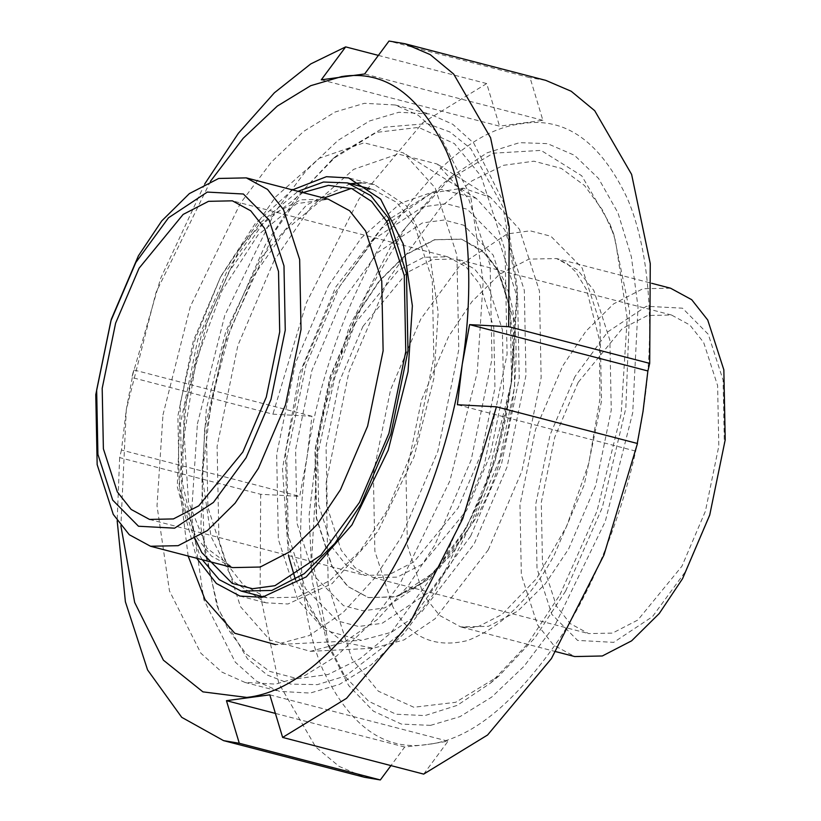 <?xml version="1.0" encoding="UTF-8"?>
<svg xmlns="http://www.w3.org/2000/svg" width="821" height="821" viewBox="0 0 821 821"><rect width="100%" height="100%" fill="white"/><g stroke="black" fill="none" stroke-linecap="round" stroke-linejoin="round"><path stroke-width="0.62" stroke-dasharray="4.11 3.08" d="M559.963 594.773L596.959 511.226L621.189 413.702L627.193 318.394L615.463 240.748L609.993 224.215L581.72 175.776L541.039 150.387L493.288 153.209L445.639 181.544L441.359 185.269L392.305 243.55L349.192 327.035L320.272 423.061L309.117 514.839L312.165 580.95L326.419 640.226L344.871 676.299L368.68 701.308L396.04 714.229L424.919 715.594L457.174 705.383L490.712 682.949L527.4 644.198L559.963 594.773M565.628 591.069L534.994 637.743L498.963 675.96L455.634 702.314L413.856 707.261L378.358 691.21L351.922 658.924L328.215 585.568L326.183 482.563L349.017 371.667L388.969 278.103L441.318 206.512L471.972 180.856L503.499 165.308L533.907 161.193L561.359 168.408L584.511 185.525L602.676 210.248L613.8 234.344L629.553 311.097L625.838 408.263L602.275 507.624L565.628 591.069M356.437 314.936L330.042 376.767L314.956 450.041L316.29 518.102L331.961 566.562L347.56 586.338L368.208 597.544L395.075 596.98L423.595 582.253L450.472 555.673L473.173 521.735L499.568 459.914L514.654 386.629L513.32 318.569L497.649 270.109L482.05 250.333L461.402 239.127L434.535 239.691L406.015 254.418L379.138 280.998L356.437 314.936M497.988 270.191C530.561 314.72 517.107 453.1 473.501 521.817L438.496 569.548L396.943 596.631L368.547 597.637L347.899 586.42L332.3 566.654L316.629 518.184L315.295 450.124L330.381 376.849L356.776 315.028L379.476 281.09L406.354 254.51L434.873 239.773L461.741 239.219L486.053 253.925L497.988 270.191M670.49 288.181L642.874 288.756L613.564 303.903L585.937 331.212L562.611 366.094L535.477 429.64L519.97 504.946L521.345 574.905L537.447 624.719L553.487 645.029L574.7 656.554M574.926 376.654L549.998 435.038L535.744 504.248L537.016 568.522L551.804 614.303L577.594 640.421L613.698 642.35L652.5 616.633L685.176 571.96L710.103 513.566L724.348 444.366L723.085 380.082L708.287 334.311L682.508 308.193L646.394 306.264L607.602 331.982L574.926 376.654M578.169 382.401L554.709 437.347L541.296 502.483L542.486 562.98L556.412 606.062L570.277 623.642L588.626 633.596L612.507 633.104L637.866 620.009L681.933 566.213L705.393 511.257L718.806 446.121L717.616 385.624L703.689 342.542L689.825 324.972L671.475 315.007L647.595 315.51L622.236 328.605L578.169 382.401M362.923 326.43L339.463 381.385L326.05 446.511L327.24 507.019L341.167 550.101L355.031 567.67L373.381 577.635L397.261 577.132L422.62 564.037L466.687 510.241L490.147 455.286L503.56 390.16L502.37 329.652L488.444 286.57L474.579 269.001L456.23 259.036L432.349 259.539L406.99 272.634L362.923 326.43M466.708 527.256L429.291 578.425L384.864 607.868L363.128 610.814L343.506 605.662L313.971 575.747L297.028 523.326L295.581 449.713L311.898 370.445L340.448 303.575L377.865 252.416L422.302 222.963L444.038 220.018L463.66 225.17L493.185 255.085L510.139 307.506L511.586 381.129L495.268 460.386L466.708 527.256M430.573 725.364L401.397 724.081L373.381 711.14L348.668 685.535L329.293 647.882L311.847 556.361L317.429 455.265L334.937 377.055L364.976 297.633L405.625 227.52L451.93 176.207L487.048 152.839L519.58 142.649L547.515 143.644L574.474 155.282L598.581 178.516L618.008 212.957L631.37 256.788L638.03 307.003L632.714 412.747L605.262 521.489L555.078 624.997L524.085 666.242L491.717 697.08L459.996 716.63L430.573 725.364M423.677 774.111L448.05 741.189L427.659 744.442C470.361 739.721 514.582 704.079 560.312 637.507C602.994 572.319 632.457 484.082 643.038 411.362C654.696 338.498 651.515 254.654 627.367 198.487C600.479 141.705 565.525 116.736 522.495 123.571C479.782 128.292 435.571 163.933 389.831 230.516C347.16 295.693 317.686 383.93 307.116 456.65C295.447 529.524 298.639 613.359 322.776 669.526C349.664 726.318 384.628 751.287 427.659 744.442L404.702 747.028L390.96 765.603M121.467 450.031L119.64 457.615L260.678 494.293L299.716 496.377L307.116 456.65L311.949 416.268L272.911 414.184L131.873 377.506L133.7 369.912L126.301 409.638L121.467 450.031L299.716 496.377M311.949 416.268L133.7 369.912M321.288 79.811L499.537 126.167L542.886 120.318L530.048 77.728L389.01 41.05M378.378 55.397L486.699 83.568L499.537 126.167M542.886 120.318L364.637 73.972M637.27 443.443L635.639 451.088L637.465 443.494M635.639 451.088L457.389 404.732M210.463 181.287L156.031 292.44L126.301 409.638L120.882 525.82M204.757 183.914L160.629 278.432L131.873 377.506M545.801 80.376L530.048 77.728M486.699 83.568L422.805 122.668L358.951 199.082L306.459 302.6L272.911 414.184M260.678 494.293L260.113 594.065L278.76 683.246L315.675 746.966L339.155 766.404L364.586 777.302M119.64 457.615L117.177 520.75M269.801 694.833L448.05 741.189M404.702 747.028L275.394 713.408M292.481 189.887L254.992 223.917L220.726 276.523L195.07 339.463L180.487 402.331L177.285 486.791L196.691 558.259M350.393 183.688L306.5 205.076L261.396 257.353L225.806 331.468L206.317 409.053L201.997 474.907L211.018 536.513L233.739 581.596L265.727 602.788L287.976 603.999L332.115 583.587L377.834 531.556L414.061 456.856L433.878 378.368L438.188 312.514L429.178 250.908L406.457 205.814L374.458 184.633L361.137 182.867M202.223 559.696L199.914 555.807L182.077 500.615L180.548 423.102L197.738 339.648L227.797 269.237L259.816 223.281L298.013 191.324M351.296 188.45L373.165 189.61L396.676 202.377L414.451 224.892L432.287 280.094L433.816 357.607L416.627 441.062L386.568 511.462L360.717 550.121L330.104 580.385L297.623 597.165L267.03 597.811L243.519 585.045L225.744 562.529L207.908 507.327L206.379 429.814L223.558 346.359L253.627 275.948L285.636 229.993L323.833 198.046M354.313 324.192L398.38 270.396L423.739 257.301L447.619 256.799L465.969 266.763L479.833 284.333L493.76 327.415L494.95 387.912L481.537 453.048L458.077 508.004L414.01 561.8L388.651 574.895L364.77 575.398L346.421 565.433L332.556 547.853L318.63 504.771L317.44 444.274L330.853 379.138L354.313 324.192M328.451 285.739L361.312 237.926L400.474 203.239L440.805 189.302L476.272 198.364L504.751 229.767L524.311 290.275L525.974 375.248L507.142 466.728L474.189 543.913L422.004 611.501L391.555 632.242L361.332 640.38L324.603 630.148L297.89 599.884L278.329 539.376L276.667 454.413L295.498 362.923L328.451 285.739M188.142 556.033L179.399 485.221L186.316 401.767L207.949 319.318L239.034 250.107L275.589 196.907L319.153 158.32L364.021 142.813L403.48 152.901L435.161 187.835L456.917 255.146L458.775 349.674L437.819 451.447L401.161 537.314L374.438 578.343L343.116 612.507L309.23 635.577L275.61 644.639L361.332 640.38M197.409 423.852L224.769 315.469L274.799 212.3L305.679 171.189L337.944 140.453L369.563 120.964L398.893 112.261L429.609 113.945L452.74 124.269L473.799 143.193L505.161 205.466L517.62 290.542L511.668 381.478L484.308 489.86L434.278 593.029L403.388 634.14L371.133 664.877L339.514 684.365L310.174 693.068L279.458 691.385L256.337 681.061L235.278 662.137L203.906 599.864L191.447 514.788L197.409 423.852M511.237 383.407C500.748 449.641 480.408 510.18 450.216 565.012L402.105 632.663L345.631 675.94L317.378 684.632L290.921 684.129L267.379 675.088L247.47 658.863L218.663 609.911L204.388 549.772L201.904 477.401L211.356 401.1L230.383 329.283L275.281 230.752L304.786 188.532L336.979 155.354L384.577 127.173L427.331 123.612L449.887 131.965L470.844 148.693L503.129 207.241L516.861 291.157L511.237 383.407M162.969 414.892L190.328 306.51L240.358 203.341L271.248 162.24L303.503 131.493L335.122 112.005L364.452 103.302L395.178 104.985L418.3 115.309L439.358 134.244L470.731 196.506L483.179 281.582L477.227 372.529L449.867 480.911L399.837 584.08L368.947 625.181L336.692 655.928L305.073 675.406L275.743 684.109L245.017 682.436L221.896 672.101L200.837 653.177L169.465 590.915L157.016 505.839L162.969 414.892M470.679 536.092L501.569 463.752L519.221 378.009L517.651 298.372L499.322 241.651L467.375 209.293L446.152 203.721L422.641 206.902L374.561 238.767L334.085 294.113L303.195 366.453L285.544 452.207L287.114 531.844L305.443 588.554L337.39 620.912L358.613 626.485L382.124 623.303L430.204 591.448L470.679 536.092M488.3 549.813L521.92 471.069L541.142 377.742L539.438 291.055L519.477 229.316L490.424 197.276L462.88 188.122L431.559 193.048L381.591 228.33L339.627 286.426L306.007 365.171L286.786 458.498L288.489 545.185L308.45 606.914L319.687 623.252L343.599 642.32L373.165 648.231L404.004 639.928L435.068 618.767L488.3 549.813M443.709 560.63L484.031 466.184L507.08 354.231L505.038 250.251L481.106 176.197L454.424 143.603L418.587 127.399L376.408 132.397L332.669 158.997L296.299 197.584L265.368 244.699L228.371 328.934L204.583 429.229L200.837 527.328L216.744 604.81L227.971 629.132L246.31 654.091L269.678 671.373L297.397 678.659L328.092 674.503L359.916 658.801L390.858 632.899L443.709 560.63M274.204 260.349L237.864 345.446L217.103 446.306L218.94 539.982L240.512 606.688L269.955 640.052L310.451 651.34L343.773 642.371L377.342 619.496L408.386 585.64L434.873 544.98L471.203 459.883L491.974 359.023L490.127 265.347L468.565 198.631L437.162 164.015L398.072 154.02L353.605 169.383L310.43 207.631L274.204 260.349M448.646 336.466L421.512 400.001L406.005 475.318L407.38 545.267L423.492 595.081L439.522 615.401L460.735 626.916L488.351 626.341L517.661 611.204L545.288 583.885L568.614 549.003L595.748 485.457L611.255 410.151L609.88 340.202L593.778 290.388L577.738 270.068L556.525 258.543L528.909 259.128L499.599 274.265L471.972 301.584L448.646 336.466M392.787 606.586L374.879 551.209L373.35 473.44L390.591 389.718L420.752 319.082L460.273 265.039L507.214 233.934L530.171 230.824L550.891 236.263L582.089 267.862L599.987 323.238L601.516 400.997L584.275 484.718L554.124 555.355C530.192 598.981 501.374 627.367 467.662 640.513C434.432 648.621 409.474 637.312 392.787 606.586M220.51 277.139L243.837 242.257L271.464 214.948L300.773 199.801L328.39 199.226L296.566 203.68L257.927 235.052L221.968 290.706L195.932 361.425L184.222 435.869L188.532 502.011L206.984 548.212L232.6 567.598L211.387 556.074L195.347 535.764L179.245 485.95L177.87 415.99L193.376 340.684L220.51 277.139M302.877 192.586L262.73 223.969L229.09 271.535L201.556 334.588L184.232 409.617L182.272 482.307L195.07 538.617M609.993 224.215L613.8 234.344M498.963 675.96L490.712 682.949M555.838 651.648L460.735 626.916L472.321 627.634L478.653 626.392L502.052 614.436L536.565 578.569L566.664 526.251L588.77 463.383L599.894 399.283L599.474 340.079L586.594 289.731L575.685 271.843L566.942 263.541L556.525 258.543L651.617 283.276M373.381 577.635L588.626 633.596M671.475 315.007L456.23 259.036M486.053 253.925L495.268 266.589L498.46 272.818C504.238 285.061 508.332 300.578 510.754 319.369C513.494 341.721 513.197 366.217 509.862 392.849C503.191 442.262 488.567 487.069 466.01 527.277C449.939 554.75 433.57 574.392 416.904 586.225L396.943 596.631M329.293 647.882L326.419 640.226M451.93 176.207L445.7 181.492M239.906 596.067L265.727 602.788M374.458 184.633L348.638 177.921M373.165 189.61L370.117 188.82M267.03 597.811L263.972 597.011M447.619 256.799L232.374 200.827M149.525 519.426L364.77 575.398M476.272 198.364L403.48 152.901M395.178 104.985L429.609 113.945M245.017 682.436L279.458 691.385M431.559 193.048L389.205 219.238M386.742 221.413L335.789 286.94L299.285 374.14L282.486 468.822L288.448 555.55M295.468 579.749L319.687 623.252M310.451 651.34L373.165 648.231M490.424 197.276L437.162 164.015M332.669 158.997L336.959 155.364M216.744 604.81L218.714 610.075"/><path stroke-width="1.23" d="M555.838 651.648L574.7 656.554L602.316 655.979L631.626 640.832L659.253 613.513L682.579 578.631L709.713 515.095L725.22 439.779L723.845 369.83L707.733 320.016L691.703 299.696L670.49 288.181L651.617 283.276M390.96 765.603L380.328 779.95L239.291 743.272L226.452 700.682L269.801 694.833L282.64 737.432L423.677 774.111L487.582 735L551.425 658.586L603.928 555.078L637.465 443.494L496.428 406.816L457.389 404.732L462.233 364.35L469.622 324.623L508.661 326.707L509.225 226.935L490.578 137.754L453.664 74.034L430.183 54.597L404.763 43.698L389.01 41.05L364.637 73.972L321.288 79.811L345.662 46.889L378.378 55.397M469.622 324.623L647.882 370.969L643.038 411.362L637.27 443.443M508.661 326.707L649.698 363.385L647.882 370.969M120.882 525.82L134.665 602.44L163.41 660.187L202.92 691.867L246.854 697.429C289.556 692.708 333.778 657.067 379.507 590.484C422.179 525.307 451.653 437.07 462.233 364.35C473.891 291.476 470.71 207.641 446.562 151.475C419.675 94.682 384.71 69.713 341.69 76.558L310.707 85.692L277.313 106.083L243.211 138.246L210.463 181.287M282.64 737.432L346.534 698.332L410.387 621.918L462.89 518.4L496.428 406.816M345.662 46.889L310.769 63.915L274.378 92.794L238.357 133.31L204.757 183.914M649.698 363.385L650.263 263.603L631.616 174.421L594.712 110.702L571.221 91.264L545.801 80.376L404.763 43.698M117.177 520.75L125.397 601.783L147.575 669.926L181.739 717.338L223.538 740.624L364.586 777.302L380.328 779.95M223.538 740.624L239.291 743.272M275.394 713.408L226.452 700.682M196.691 558.259L216.395 583.495L239.906 596.067L262.145 597.288L306.284 576.876L352.014 524.845L388.241 450.134L408.047 371.656L412.368 305.802L403.347 244.196L380.626 199.103L348.638 177.921L326.389 176.7L292.481 189.887M361.137 182.867L350.393 183.688M258.389 468.339L235.063 503.222L207.436 530.53L178.126 545.678L150.51 546.252L129.297 534.738L113.267 514.418L97.155 464.604L95.78 394.655L111.287 319.338L138.421 255.793L161.747 220.911L189.374 193.602L218.684 178.455L246.3 177.88L267.513 189.405L283.553 209.714L299.655 259.528L301.03 329.488L285.523 404.794L258.389 468.339M298.013 191.324L323.505 182.026L347.334 182.898L370.846 195.655L388.62 218.17L406.457 273.372L407.986 350.885L390.806 434.34L360.737 504.751L334.886 543.399L304.273 573.674L271.792 590.453L241.2 591.089L219.279 579.677L202.223 559.696M135.824 262.474L168.5 217.801L207.303 192.083L243.406 194.013L269.196 220.131L283.984 265.901L285.256 330.186L271.002 399.396L246.074 457.779L213.398 502.452L174.606 528.17L138.492 526.24L112.713 500.122L97.915 454.352L96.652 390.067L110.897 320.867L135.824 262.474M139.067 268.221L183.134 214.425L208.493 201.33L232.374 200.827L250.723 210.792L264.588 228.371L278.514 271.453L279.704 331.951L266.291 397.087L242.831 452.032L198.764 505.828L173.405 518.923L149.525 519.426L131.175 509.461L117.311 491.892L103.384 448.81L102.194 388.312L115.607 323.176L139.067 268.221M323.833 198.046L351.296 188.45M275.61 644.639L234.744 633.248L205.034 599.587L188.142 556.033M246.3 177.88L328.39 199.226L349.602 210.74L365.632 231.06L381.744 280.874L383.12 350.824L367.613 426.14L340.479 489.675L317.152 524.557L289.526 551.876L260.216 567.024L232.6 567.598L150.51 546.252M195.07 538.617L201.761 552.512L232.24 583.392L252.499 588.719L274.943 585.681L320.816 555.273L359.444 502.452L388.918 433.416L405.769 351.593L404.271 275.589L386.773 221.465L371.585 201.443L351.87 188.666L328.451 185.351L302.877 192.586M370.117 188.82L347.334 182.898M263.972 597.011L241.2 591.089M389.205 219.238L386.742 221.413M288.448 555.55L295.468 579.749"/></g></svg>
